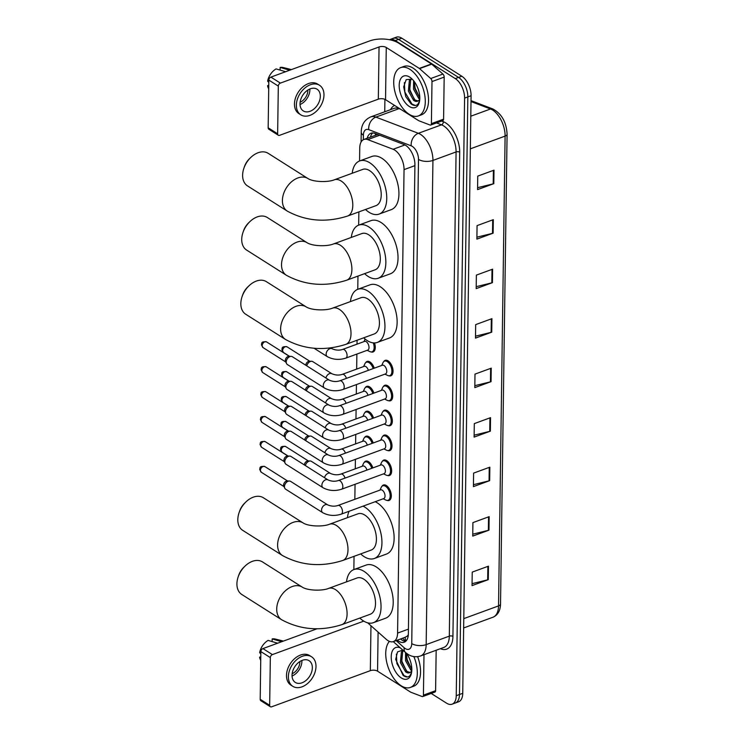<?xml version="1.0" encoding="UTF-8"?>
<svg xmlns="http://www.w3.org/2000/svg" width="744" height="744" viewBox="0 0 744 744"><rect width="100%" height="100%" fill="white"/><g stroke="black" fill="none" stroke-linecap="round" stroke-linejoin="round"><path stroke-width="1.12" d="M364.197 462.47A8.23 4.455 69.9 0 1 365.657 461.168A8.23 4.455 69.9 0 1 368.587 461.699A8.23 4.455 69.9 0 1 372.865 467.902M364.541 437.546A8.23 4.455 69.9 0 1 366.011 436.244A8.23 4.455 69.9 0 1 368.94 436.765A8.23 4.455 69.9 0 1 373.209 442.978M364.886 412.613A8.23 4.455 69.9 0 1 366.355 411.311A8.23 4.455 69.9 0 1 369.284 411.841A8.23 4.455 69.9 0 1 373.562 418.044M365.239 387.68A8.23 4.455 69.9 0 1 366.699 386.378A8.23 4.455 69.9 0 1 369.638 386.908A8.23 4.455 69.9 0 1 373.907 393.111M365.583 362.756A8.23 4.455 69.9 0 1 367.052 361.454A8.23 4.455 69.9 0 1 369.982 361.984A8.23 4.455 69.9 0 1 374.251 368.187M382.304 461.373A8.23 4.455 69.9 0 1 383.774 460.071A8.23 4.455 69.9 0 1 386.703 460.601A8.23 4.455 69.9 0 1 391.446 468.683A8.23 4.455 69.9 0 1 389.438 475.537A8.23 4.455 69.9 0 1 387.475 475.481M382.658 436.449A8.23 4.455 69.9 0 1 384.118 435.147A8.23 4.455 69.9 0 1 387.047 435.677A8.23 4.455 69.9 0 1 391.8 443.75A8.23 4.455 69.9 0 1 389.782 450.604A8.23 4.455 69.9 0 1 387.819 450.557M383.002 411.516A8.23 4.455 69.9 0 1 384.471 410.214A8.23 4.455 69.9 0 1 387.401 410.744A8.23 4.455 69.9 0 1 392.144 418.816A8.23 4.455 69.9 0 1 390.126 425.67A8.23 4.455 69.9 0 1 388.173 425.624M383.355 386.592A8.23 4.455 69.9 0 1 384.815 385.28A8.23 4.455 69.9 0 1 387.745 385.811A8.23 4.455 69.9 0 1 392.497 393.892A8.23 4.455 69.9 0 1 390.479 400.746A8.23 4.455 69.9 0 1 388.517 400.691M381.96 486.306A8.23 4.455 69.9 0 1 383.42 485.004A8.23 4.455 69.9 0 1 386.359 485.534A8.23 4.455 69.9 0 1 391.102 493.607A8.23 4.455 69.9 0 1 389.084 500.461A8.23 4.455 69.9 0 1 387.122 500.414M383.699 361.658A8.23 4.455 69.9 0 1 385.159 360.356A8.23 4.455 69.9 0 1 388.098 360.887A8.23 4.455 69.9 0 1 392.841 368.959A8.23 4.455 69.9 0 1 390.823 375.813A8.23 4.455 69.9 0 1 388.861 375.767M367.666 622.821L386.276 639.347A15.438 8.361 -110.1 0 0 387.922 640.593A15.438 8.361 -110.1 0 0 393.418 641.588A15.438 8.361 -110.1 0 0 397.584 633.098L404.048 169.623A15.438 8.361 -110.1 0 0 393.12 149.274L367.759 139.612A15.438 8.361 -110.1 0 0 363.918 139.453A15.438 8.361 -110.1 0 0 359.752 147.944L359.566 160.974M405.154 637.245L407.07 636.241A5.143 2.79 -110.1 0 0 408.224 635.804M408.335 634.697A15.438 8.361 69.9 0 1 407.07 636.241M377.729 134.497L363.918 139.453M358.859 211.91L358.673 225.144M357.957 276.08L357.771 289.314M357.064 340.25L357.008 344.165M356.869 354.07L356.664 369.089M356.441 384.564L356.311 394.022M356.097 409.498L355.967 418.946M355.753 434.431L355.613 443.88M355.399 459.355L355.269 468.813M355.055 484.288L354.842 499.308M354.042 556.335L353.865 569.569M374.492 342.938A8.23 4.455 69.9 0 1 373.06 351.977A8.23 4.455 69.9 0 1 371.098 351.931M397.287 640.175A15.438 8.361 -110.1 0 0 398.71 641.226A15.438 8.361 -110.1 0 0 404.206 642.221A15.438 8.361 -110.1 0 0 408.372 633.739L414.92 164.843A15.438 8.361 -110.1 0 0 403.983 144.503L374.827 133.39A15.438 8.361 -110.1 0 0 370.977 133.232A15.438 8.361 -110.1 0 0 367.229 138.245M405.713 641.319A15.438 8.361 69.9 0 1 401.955 640.045A15.438 8.361 69.9 0 1 400.532 638.984M389.465 39.72A15.438 8.361 69.9 0 1 389.8 39.581A15.438 8.361 69.9 0 1 395.297 40.576L455.3 78.604A15.438 8.361 69.9 0 1 464.591 98.106L456.249 695.696A15.438 8.361 69.9 0 1 452.082 704.187A15.438 8.361 69.9 0 1 446.586 703.192L431.204 693.445M384.741 111.786L384.918 99.352M389.8 39.581L396.301 37.2A15.438 8.361 69.9 0 1 401.797 38.195L461.801 76.223A15.438 8.361 69.9 0 1 471.082 95.725L462.74 693.324L459.494 694.515A15.438 8.361 69.9 0 1 455.328 702.996A15.438 8.361 69.9 0 0 459.494 694.515L467.837 96.915L459.494 694.515L456.249 695.696M461.801 76.223L458.555 77.413A15.438 8.361 69.9 0 1 467.837 96.915A15.438 8.361 69.9 0 0 458.555 77.413L398.542 39.386L458.555 77.413L455.3 78.604M393.046 38.39A15.438 8.361 69.9 0 1 398.542 39.386A15.438 8.361 69.9 0 0 393.046 38.39M370.475 137.054A15.438 8.361 69.9 0 1 372.716 132.953M493.997 170.171L477.75 176.114L477.564 189.618L493.811 183.666L493.997 170.171M477.592 187.683L493.207 183.852A4.12 1.99 0.8 0 0 493.811 183.666M493.309 219.666L477.062 225.618L476.876 239.112L493.114 233.17L493.309 219.666M476.904 237.187L492.519 233.346A4.12 1.99 0.8 0 0 493.114 233.17M492.612 269.17L476.374 275.113L476.188 288.616L492.426 282.664L492.612 269.17M476.207 286.682L491.821 282.85A4.12 1.99 0.8 0 0 492.426 282.664M491.924 318.664L475.686 324.617L475.49 338.111L491.738 332.168L491.924 318.664M475.518 336.186L491.133 332.345A4.12 1.99 0.8 0 0 491.738 332.168M488.464 566.165L472.226 572.108L472.04 585.612L488.278 579.66L488.464 566.165M472.068 583.677L487.673 579.846A4.12 1.99 0.8 0 0 488.278 579.66M489.161 516.661L472.914 522.614L472.728 536.108L488.975 530.165L489.161 516.661M472.756 534.183L488.371 530.342A4.12 1.99 0.8 0 0 488.975 530.165M489.85 467.167L473.612 473.11L473.417 486.613L489.664 480.661L489.85 467.167M473.444 484.679L489.059 480.847A4.12 1.99 0.8 0 0 489.664 480.661M490.538 417.663L474.3 423.615L474.114 437.109L490.352 431.167L490.538 417.663M474.142 435.184L489.747 431.343A4.12 1.99 0.8 0 0 490.352 431.167M491.235 368.168L474.988 374.111L474.802 387.615L491.04 381.663L491.235 368.168M474.83 385.68L490.445 381.849A4.12 1.99 0.8 0 0 491.04 381.663M462.74 693.324A15.438 8.361 69.9 0 1 458.574 701.806L452.082 704.187M413.859 656.589A25.724 13.931 69.9 0 1 410.363 687.437A25.724 13.931 69.9 0 1 401.202 685.782A25.724 13.931 69.9 0 1 387.14 663.964A25.724 13.931 69.9 0 1 389.419 641.375M417.607 656.654A25.724 13.931 69.9 0 1 413.618 686.247L410.363 687.437M406.447 653.269A16.768 9.086 69.9 0 1 411.423 673.311A16.768 9.086 69.9 0 1 401.314 677.951A16.768 9.086 69.9 0 1 391.232 657.808A16.768 9.086 69.9 0 1 400.272 647.838M402.811 650.098L397.51 651.902L395.696 659.379L403.081 675.394C405.796 677.356 408.075 677.468 409.907 675.747L411.572 672.567M403.453 650.665L402.681 651.614L401.676 662.104L406.931 671.414L410.093 672.474M403.136 650.386L401.388 652.088L400.393 662.569L405.638 671.888L407.256 672.781A11.625 6.296 69.9 0 0 409.581 672.716A11.625 6.296 69.9 0 0 411.785 670.614L410.8 670L405.545 660.681L405.527 652.507M406.512 653.362L406.838 660.216L411.813 669.312M411.664 671.953L407.256 672.781M406.41 654.078L407.191 659.742L411.618 669.144M401.258 655.966L402.03 661.63L406.457 671.032M396.394 654.097L396.877 663.518L403.983 675.571L407.377 676.947M423.987 654.701L423.42 695.138L435.603 690.674A2.576 1.395 69.9 0 1 434.914 692.097L422.732 696.551A2.576 1.395 -110.1 0 0 423.42 695.138M436.17 650.237L435.603 690.674M270.323 706.726L260.846 700.718A2.576 1.767 -57.6 0 1 260.195 699.286L269.663 705.293A2.576 1.767 122.4 0 0 270.323 706.726A2.576 1.767 122.4 0 0 271.662 706.8L370.335 670.66A5.143 2.492 -179.2 0 1 377.561 671.181L410.586 692.106A2.576 1.395 -110.1 0 0 410.855 692.246L422.09 696.524A2.576 1.395 -110.1 0 0 422.732 696.551M260.856 651.586A2.576 1.767 -57.6 0 1 262.92 648.591L272.397 654.599A2.576 1.767 122.4 0 0 270.332 657.594L260.856 651.586L260.195 699.286M317.074 628.764L262.92 648.591M270.332 657.594L269.663 705.293M272.397 654.599L363.779 621.138M292.039 675.273A12.862 8.835 122.4 0 0 295.303 682.415A12.862 8.835 122.4 0 0 306.184 680.304A12.862 8.835 122.4 0 0 312.341 667.833A12.862 8.835 122.4 0 0 309.076 660.691A12.862 8.835 122.4 0 0 298.186 662.802A12.862 8.835 122.4 0 0 292.039 675.273M292.048 676.026A12.862 8.835 122.4 0 0 301.915 661.23A12.862 8.835 122.4 0 0 301.906 660.477M292.15 673.739A10.286 7.068 122.4 0 0 299.888 661.974A10.286 7.068 122.4 0 0 299.879 661.537M311.55 656.775L309.653 655.576A17.493 12.016 122.4 0 0 294.847 658.449A17.493 12.016 122.4 0 0 286.487 675.403A17.493 12.016 122.4 0 0 290.932 685.122L292.82 686.321A17.493 12.016 122.4 0 0 307.625 683.457A17.493 12.016 122.4 0 0 315.995 666.494A17.493 12.016 122.4 0 0 311.55 656.775A17.493 12.016 122.4 0 0 296.744 659.649A17.493 12.016 122.4 0 0 288.384 676.603A17.493 12.016 122.4 0 0 292.82 686.321M281.725 641.709A16.982 11.662 122.4 0 0 281.688 641.719L272.164 638.91L272.127 641.579M260.828 653.948L259.647 652.683A13.373 9.188 122.4 0 1 268.1 640.398L277.633 643.207M283.418 641.086L275.243 639.031A13.373 9.188 122.4 0 0 272.164 638.91M260.791 656.738L259.582 657.175L260.763 658.449M259.582 657.175A13.373 9.188 122.4 0 0 260.735 660.309M238.192 576.832L238.75 575.196A14.145 9.719 -57.6 0 1 243.707 567.384L244.943 566.184A19.288 13.253 122.4 0 0 238.192 576.832A19.288 13.253 122.4 0 0 236.918 583.789A19.288 13.253 122.4 0 0 241.819 594.503L281.613 619.724A19.288 13.253 -57.6 0 1 276.712 609.011A19.288 13.253 -57.6 0 1 285.938 590.299A19.288 13.253 -57.6 0 1 302.259 587.137L262.474 561.915A19.288 13.253 122.4 0 0 244.943 566.184M328.616 588.402A19.288 10.453 -110.1 0 1 335.488 589.639A19.288 10.453 -110.1 0 1 347.095 614.023A19.288 10.453 -110.1 0 1 341.887 624.635L370.307 614.228A19.288 10.453 -110.1 0 0 375.032 598.157A19.288 10.453 -110.1 0 0 363.909 579.232A19.288 10.453 -110.1 0 0 357.036 577.995L328.616 588.402C322.459 591.015 307.784 590.745 302.259 587.137M346.509 581.845A28.3 15.326 69.9 0 1 353.939 569.541A28.3 15.326 69.9 0 1 364.021 571.355A28.3 15.326 69.9 0 1 380.333 599.115A28.3 15.326 69.9 0 1 373.404 622.682A28.3 15.326 69.9 0 1 363.332 620.859A28.3 15.326 69.9 0 1 359.78 618.078M353.939 569.541L366.122 565.077A28.3 15.326 69.9 0 1 376.204 566.9A28.3 15.326 69.9 0 1 392.516 594.661A28.3 15.326 69.9 0 1 385.587 618.218L373.404 622.682M239.084 512.663L239.652 511.035A14.145 9.719 -57.6 0 1 244.599 503.223L245.836 502.014A19.288 13.253 122.4 0 0 239.084 512.663A19.288 13.253 122.4 0 0 237.81 519.619A19.288 13.253 122.4 0 0 242.711 530.342L282.506 555.554A19.288 13.253 -57.6 0 1 277.605 544.841A19.288 13.253 -57.6 0 1 286.831 526.138A19.288 13.253 -57.6 0 1 303.161 522.967L263.367 497.745A19.288 13.253 122.4 0 0 245.836 502.014M329.508 524.232A19.288 10.453 -110.1 0 1 336.381 525.478A19.288 10.453 -110.1 0 1 347.987 549.853A19.288 10.453 -110.1 0 1 342.779 560.465L371.2 550.058A19.288 10.453 -110.1 0 0 375.934 533.987A19.288 10.453 -110.1 0 0 364.802 515.062A19.288 10.453 -110.1 0 0 357.938 513.825L329.508 524.232C323.361 526.845 308.676 526.575 303.161 522.967M363.063 506.153A28.3 15.326 69.9 0 1 364.913 507.185A28.3 15.326 69.9 0 1 381.235 534.945A28.3 15.326 69.9 0 1 374.297 558.511A28.3 15.326 69.9 0 1 364.225 556.689A28.3 15.326 69.9 0 1 360.673 553.908M375.246 501.698A28.3 15.326 69.9 0 1 377.096 502.73A28.3 15.326 69.9 0 1 393.418 530.491A28.3 15.326 69.9 0 1 386.48 554.048L374.297 558.511M347.411 517.675A28.3 15.326 69.9 0 1 349.076 511.277M242.107 296.577L242.665 294.94A14.145 9.719 -57.6 0 1 247.613 287.128L248.859 285.928A19.288 13.253 122.4 0 0 242.107 296.577A19.288 13.253 122.4 0 0 240.833 303.533A19.288 13.253 122.4 0 0 245.725 314.247L285.519 339.469A19.288 13.253 -57.6 0 1 280.618 328.755A19.288 13.253 -57.6 0 1 289.844 310.043A19.288 13.253 -57.6 0 1 306.175 306.881L266.38 281.66A19.288 13.253 122.4 0 0 248.859 285.928M332.531 308.146A19.288 10.453 -110.1 0 1 339.394 309.383A19.288 10.453 -110.1 0 1 351.01 333.768A19.288 10.453 -110.1 0 1 345.793 344.379L374.223 333.963A19.288 10.453 -110.1 0 0 378.947 317.902A19.288 10.453 -110.1 0 0 367.824 298.976A19.288 10.453 -110.1 0 0 360.952 297.74L332.531 308.146C326.374 310.75 311.69 310.481 306.175 306.881M350.424 301.59A28.3 15.326 69.9 0 1 357.855 289.286A28.3 15.326 69.9 0 1 367.936 291.099A28.3 15.326 69.9 0 1 384.248 318.86A28.3 15.326 69.9 0 1 377.32 342.417A28.3 15.326 69.9 0 1 367.238 340.603A28.3 15.326 69.9 0 1 363.695 337.822M357.855 289.286L370.038 284.822A28.3 15.326 69.9 0 1 380.119 286.645A28.3 15.326 69.9 0 1 396.431 314.396A28.3 15.326 69.9 0 1 389.503 337.962L377.32 342.417M243 232.407L243.558 230.77A14.145 9.719 -57.6 0 1 248.515 222.958L249.752 221.758A19.288 13.253 122.4 0 0 243 232.407A19.288 13.253 122.4 0 0 241.726 239.363A19.288 13.253 122.4 0 0 246.627 250.077L286.421 275.299A19.288 13.253 -57.6 0 1 281.52 264.585A19.288 13.253 -57.6 0 1 290.746 245.873A19.288 13.253 -57.6 0 1 307.077 242.711L267.282 217.49A19.288 13.253 122.4 0 0 249.752 221.758M333.424 243.976A19.288 10.453 -110.1 0 1 340.296 245.213A19.288 10.453 -110.1 0 1 351.903 269.598A19.288 10.453 -110.1 0 1 346.695 280.209L375.116 269.802A19.288 10.453 -110.1 0 0 379.84 253.732A19.288 10.453 -110.1 0 0 368.717 234.806A19.288 10.453 -110.1 0 0 361.854 233.57L333.424 243.976C327.267 246.58 312.592 246.311 307.077 242.711M351.317 237.42A28.3 15.326 69.9 0 1 358.757 225.116A28.3 15.326 69.9 0 1 368.829 226.929A28.3 15.326 69.9 0 1 385.141 254.69A28.3 15.326 69.9 0 1 378.212 278.256A28.3 15.326 69.9 0 1 368.141 276.433A28.3 15.326 69.9 0 1 364.588 273.653M358.757 225.116L370.94 220.652A28.3 15.326 69.9 0 1 381.012 222.475A28.3 15.326 69.9 0 1 397.324 250.226A28.3 15.326 69.9 0 1 390.395 273.792L378.212 278.256M243.893 168.237L244.46 166.6A14.145 9.719 -57.6 0 1 249.407 158.788L250.644 157.589A19.288 13.253 122.4 0 0 243.893 168.237A19.288 13.253 122.4 0 0 242.618 175.193A19.288 13.253 122.4 0 0 247.519 185.907L287.314 211.129A19.288 13.253 -57.6 0 1 282.413 200.415A19.288 13.253 -57.6 0 1 291.639 181.703A19.288 13.253 -57.6 0 1 307.969 178.541L268.175 153.32A19.288 13.253 122.4 0 0 250.644 157.589M334.316 179.806A19.288 10.453 -110.1 0 1 341.189 181.043A19.288 10.453 -110.1 0 1 352.796 205.428A19.288 10.453 -110.1 0 1 347.588 216.039L376.018 205.632A19.288 10.453 -110.1 0 0 380.742 189.562A19.288 10.453 -110.1 0 0 369.619 170.636A19.288 10.453 -110.1 0 0 362.747 169.4L334.316 179.806C328.169 182.41 313.484 182.15 307.969 178.541M352.219 173.25A28.3 15.326 69.9 0 1 359.65 160.946A28.3 15.326 69.9 0 1 369.722 162.759A28.3 15.326 69.9 0 1 386.043 190.52A28.3 15.326 69.9 0 1 379.115 214.086A28.3 15.326 69.9 0 1 369.033 212.263A28.3 15.326 69.9 0 1 365.481 209.483M359.65 160.946L371.833 156.482A28.3 15.326 69.9 0 1 381.904 158.305A28.3 15.326 69.9 0 1 398.226 186.065A28.3 15.326 69.9 0 1 391.288 209.622L379.115 214.086M338.046 505.455L380.603 489.868A4.631 2.511 69.9 0 1 382.249 490.166A4.631 2.511 69.9 0 1 384.918 494.714A4.631 2.511 69.9 0 1 383.783 498.564L341.226 514.151A4.631 2.511 69.9 0 0 342.482 511.351A4.631 2.511 69.9 0 0 339.692 505.753A4.631 2.511 69.9 0 0 338.046 505.455C334.707 506.571 331.247 506.376 327.676 504.869L290.597 481.368A4.631 3.181 -57.6 0 0 289.342 481.015A4.631 3.181 -57.6 0 0 288.179 481.229A4.631 3.181 -57.6 0 0 284.468 486.613A4.631 3.181 -57.6 0 0 284.785 488.204A4.631 3.181 -57.6 0 0 285.64 489.189L322.719 512.69A4.631 3.181 -57.6 0 1 321.548 510.114A4.631 3.181 -57.6 0 1 321.557 509.854A4.631 3.181 -57.6 0 1 323.863 505.539A4.631 3.181 -57.6 0 1 327.676 504.869M379.998 490.091L381.226 487.385A7.719 4.176 69.9 0 1 382.788 485.786A7.719 4.176 69.9 0 1 385.541 486.278A7.719 4.176 69.9 0 1 389.986 493.849A7.719 4.176 69.9 0 1 388.098 500.275A7.719 4.176 69.9 0 1 385.866 500.07L383.179 498.787M284.785 488.204L283.817 486.185A3.348 2.297 -57.6 0 1 283.585 485.041A3.348 2.297 -57.6 0 1 286.273 481.154A3.348 2.297 -57.6 0 1 287.11 480.996L289.342 481.015M338.39 480.531L380.947 464.944A4.631 2.511 69.9 0 1 382.602 465.242A4.631 2.511 69.9 0 1 385.271 469.78A4.631 2.511 69.9 0 1 384.137 473.64L341.58 489.226A4.631 2.511 69.9 0 0 342.826 486.418A4.631 2.511 69.9 0 0 340.045 480.829A4.631 2.511 69.9 0 0 338.39 480.531C335.051 481.647 331.601 481.442 328.03 479.936L290.951 456.435A4.631 3.181 -57.6 0 0 289.695 456.081A4.631 3.181 -57.6 0 0 288.523 456.295A4.631 3.181 -57.6 0 0 284.812 461.689A4.631 3.181 -57.6 0 0 285.138 463.27A4.631 3.181 -57.6 0 0 285.994 464.256L323.073 487.757A4.631 3.181 -57.6 0 1 321.892 485.181A4.631 3.181 -57.6 0 1 321.901 484.93A4.631 3.181 -57.6 0 1 324.217 480.605A4.631 3.181 -57.6 0 1 328.03 479.936M380.342 465.167L381.57 462.452A7.719 4.176 69.9 0 1 383.132 460.852A7.719 4.176 69.9 0 1 385.885 461.354A7.719 4.176 69.9 0 1 390.33 468.925A7.719 4.176 69.9 0 1 388.442 475.351A7.719 4.176 69.9 0 1 386.22 475.137L383.523 473.863M285.138 463.27L284.171 461.261A3.348 2.297 -57.6 0 1 283.938 460.118A3.348 2.297 -57.6 0 1 286.617 456.221A3.348 2.297 -57.6 0 1 287.454 456.063L289.695 456.081M338.743 455.598L381.3 440.011A4.631 2.511 69.9 0 1 382.946 440.309A4.631 2.511 69.9 0 1 385.615 444.856A4.631 2.511 69.9 0 1 384.481 448.706L341.924 464.293A4.631 2.511 69.9 0 0 343.17 461.485A4.631 2.511 69.9 0 0 340.389 455.895A4.631 2.511 69.9 0 0 338.743 455.598C335.404 456.714 331.945 456.518 328.374 455.002L291.295 431.511A4.631 3.181 -57.6 0 0 290.039 431.148A4.631 3.181 -57.6 0 0 288.877 431.371A4.631 3.181 -57.6 0 0 285.166 436.756A4.631 3.181 -57.6 0 0 285.482 438.346A4.631 3.181 -57.6 0 0 286.338 439.332L323.417 462.824A4.631 3.181 -57.6 0 1 322.245 460.257A4.631 3.181 -57.6 0 1 322.254 459.997A4.631 3.181 -57.6 0 1 324.561 455.672A4.631 3.181 -57.6 0 1 328.374 455.002M380.686 440.234L381.914 437.519A7.719 4.176 69.9 0 1 383.486 435.928A7.719 4.176 69.9 0 1 386.229 436.421A7.719 4.176 69.9 0 1 390.684 443.991A7.719 4.176 69.9 0 1 388.796 450.418A7.719 4.176 69.9 0 1 386.564 450.213L383.876 448.93M285.482 438.346L284.515 436.328A3.348 2.297 -57.6 0 1 284.282 435.184A3.348 2.297 -57.6 0 1 286.961 431.288A3.348 2.297 -57.6 0 1 287.807 431.139L290.039 431.148M339.087 430.664L381.644 415.087A4.631 2.511 69.9 0 1 383.29 415.385A4.631 2.511 69.9 0 1 385.969 419.923A4.631 2.511 69.9 0 1 384.834 423.782L342.277 439.36A4.631 2.511 69.9 0 0 343.523 436.561A4.631 2.511 69.9 0 0 340.743 430.962A4.631 2.511 69.9 0 0 339.087 430.664C335.749 431.78 332.298 431.585 328.727 430.079L291.648 406.577A4.631 3.181 -57.6 0 0 290.383 406.224A4.631 3.181 -57.6 0 0 289.221 406.438A4.631 3.181 -57.6 0 0 285.51 411.823A4.631 3.181 -57.6 0 0 285.836 413.413A4.631 3.181 -57.6 0 0 286.691 414.399L323.77 437.9A4.631 3.181 -57.6 0 1 322.589 435.324A4.631 3.181 -57.6 0 1 322.598 435.063A4.631 3.181 -57.6 0 1 324.914 430.748A4.631 3.181 -57.6 0 1 328.727 430.079M381.04 415.301L382.267 412.594A7.719 4.176 69.9 0 1 383.83 410.995A7.719 4.176 69.9 0 1 386.582 411.488A7.719 4.176 69.9 0 1 391.028 419.058A7.719 4.176 69.9 0 1 389.14 425.484A7.719 4.176 69.9 0 1 386.908 425.28L384.22 423.996M285.836 413.413L284.859 411.395A3.348 2.297 -57.6 0 1 284.636 410.251A3.348 2.297 -57.6 0 1 287.314 406.363A3.348 2.297 -57.6 0 1 288.151 406.205L290.383 406.224M339.441 405.74L381.998 390.154A4.631 2.511 69.9 0 1 383.644 390.451A4.631 2.511 69.9 0 1 386.313 394.99A4.631 2.511 69.9 0 1 385.178 398.849L342.621 414.436A4.631 2.511 69.9 0 0 343.868 411.627A4.631 2.511 69.9 0 0 341.087 406.038A4.631 2.511 69.9 0 0 339.441 405.74C336.102 406.856 332.642 406.652 329.071 405.145L291.992 381.644A4.631 3.181 -57.6 0 0 290.737 381.291A4.631 3.181 -57.6 0 0 289.574 381.505A4.631 3.181 -57.6 0 0 285.863 386.899A4.631 3.181 -57.6 0 0 286.18 388.48A4.631 3.181 -57.6 0 0 287.035 389.465L324.114 412.967A4.631 3.181 -57.6 0 1 322.933 410.39A4.631 3.181 -57.6 0 1 322.952 410.139A4.631 3.181 -57.6 0 1 325.258 405.815A4.631 3.181 -57.6 0 1 329.071 405.145M381.384 390.377L382.611 387.661A7.719 4.176 69.9 0 1 384.183 386.062A7.719 4.176 69.9 0 1 386.927 386.564A7.719 4.176 69.9 0 1 391.381 394.134A7.719 4.176 69.9 0 1 389.484 400.56A7.719 4.176 69.9 0 1 387.261 400.346L384.574 399.072M286.18 388.48L285.212 386.471A3.348 2.297 -57.6 0 1 284.98 385.327A3.348 2.297 -57.6 0 1 287.658 381.43A3.348 2.297 -57.6 0 1 288.505 381.272L290.737 381.291M339.785 380.807L382.342 365.22A4.631 2.511 69.9 0 1 383.988 365.518A4.631 2.511 69.9 0 1 386.657 370.066A4.631 2.511 69.9 0 1 385.522 373.916L342.975 389.503A4.631 2.511 69.9 0 0 344.221 386.703A4.631 2.511 69.9 0 0 341.431 381.105A4.631 2.511 69.9 0 0 339.785 380.807C336.446 381.923 332.996 381.728 329.415 380.212L292.346 356.72A4.631 3.181 -57.6 0 0 291.081 356.367A4.631 3.181 -57.6 0 0 289.918 356.581A4.631 3.181 -57.6 0 0 286.208 361.965A4.631 3.181 -57.6 0 0 286.524 363.556A4.631 3.181 -57.6 0 0 287.389 364.541L324.458 388.033A4.631 3.181 -57.6 0 1 323.287 385.466A4.631 3.181 -57.6 0 1 323.296 385.206A4.631 3.181 -57.6 0 1 325.602 380.891A4.631 3.181 -57.6 0 1 329.415 380.212M381.737 365.444L382.965 362.728A7.719 4.176 69.9 0 1 384.527 361.138A7.719 4.176 69.9 0 1 387.28 361.631A7.719 4.176 69.9 0 1 391.725 369.201A7.719 4.176 69.9 0 1 389.837 375.627A7.719 4.176 69.9 0 1 387.605 375.422L384.918 374.139M286.524 363.556L285.557 361.538A3.348 2.297 -57.6 0 1 285.333 360.394A3.348 2.297 -57.6 0 1 288.012 356.506A3.348 2.297 -57.6 0 1 288.849 356.348L291.081 356.367M324.533 477.722A4.631 3.181 -57.6 0 1 328.123 473.333A4.631 3.181 -57.6 0 1 330.541 473.472C334.112 474.988 337.571 475.184 340.91 474.068L362.839 466.042A4.631 2.511 69.9 0 1 364.486 466.339A4.631 2.511 69.9 0 1 366.959 470.069M305.393 465.586A4.631 3.181 -57.6 0 1 308.983 461.206A4.631 3.181 -57.6 0 1 310.146 460.992A4.631 3.181 -57.6 0 1 311.401 461.345L330.541 473.472M362.226 466.265L363.453 463.549A7.719 4.176 69.9 0 1 365.025 461.95A7.719 4.176 69.9 0 1 367.769 462.443A7.719 4.176 69.9 0 1 371.786 468.302M304.389 464.954A3.348 2.297 -57.6 0 1 307.067 461.131A3.348 2.297 -57.6 0 1 307.914 460.973L310.146 460.992M324.877 452.789A4.631 3.181 -57.6 0 1 328.467 448.409A4.631 3.181 -57.6 0 1 330.894 448.548C334.465 450.055 337.916 450.25 341.254 449.134L363.184 441.108A4.631 2.511 69.9 0 1 364.83 441.406A4.631 2.511 69.9 0 1 367.313 445.135M305.738 440.662A4.631 3.181 -57.6 0 1 309.327 436.282A4.631 3.181 -57.6 0 1 310.49 436.058A4.631 3.181 -57.6 0 1 311.755 436.421L330.894 448.548M362.579 441.332L363.807 438.616A7.719 4.176 69.9 0 1 365.369 437.016A7.719 4.176 69.9 0 1 368.122 437.519A7.719 4.176 69.9 0 1 372.139 443.368M304.742 440.029A3.348 2.297 -57.6 0 1 307.421 436.198A3.348 2.297 -57.6 0 1 308.258 436.049L310.49 436.058M325.221 427.856A4.631 3.181 -57.6 0 1 328.82 423.476A4.631 3.181 -57.6 0 1 331.238 423.615C334.809 425.131 338.269 425.326 341.608 424.21L363.537 416.175A4.631 2.511 69.9 0 1 365.183 416.473A4.631 2.511 69.9 0 1 367.657 420.202M306.091 415.729A4.631 3.181 -57.6 0 1 309.681 411.348A4.631 3.181 -57.6 0 1 310.843 411.134A4.631 3.181 -57.6 0 1 312.099 411.488L331.238 423.615M362.923 416.398L364.151 413.692A7.719 4.176 69.9 0 1 365.723 412.092A7.719 4.176 69.9 0 1 368.466 412.585A7.719 4.176 69.9 0 1 372.484 418.435M305.087 415.096A3.348 2.297 -57.6 0 1 307.765 411.274A3.348 2.297 -57.6 0 1 308.611 411.116L310.843 411.134M325.574 402.932A4.631 3.181 -57.6 0 1 329.164 398.552A4.631 3.181 -57.6 0 1 331.582 398.691C335.163 400.198 338.613 400.393 341.952 399.277L363.881 391.251A4.631 2.511 69.9 0 1 365.527 391.549A4.631 2.511 69.9 0 1 368.01 395.278M306.435 390.795A4.631 3.181 -57.6 0 1 310.025 386.415A4.631 3.181 -57.6 0 1 311.187 386.201A4.631 3.181 -57.6 0 1 312.452 386.555L331.582 398.691M363.277 391.474L364.504 388.759A7.719 4.176 69.9 0 1 366.067 387.159A7.719 4.176 69.9 0 1 368.819 387.661A7.719 4.176 69.9 0 1 372.828 393.511M305.44 390.163A3.348 2.297 -57.6 0 1 308.118 386.341A3.348 2.297 -57.6 0 1 308.955 386.192L311.187 386.201M325.918 377.999A4.631 3.181 -57.6 0 1 329.508 373.618A4.631 3.181 -57.6 0 1 331.936 373.758C335.507 375.264 338.966 375.469 342.305 374.353L364.225 366.318A4.631 2.511 69.9 0 1 365.881 366.615A4.631 2.511 69.9 0 1 368.354 370.345M306.779 365.871A4.631 3.181 -57.6 0 1 310.378 361.491A4.631 3.181 -57.6 0 1 311.541 361.277A4.631 3.181 -57.6 0 1 312.796 361.631L331.936 373.758M363.621 366.541L364.848 363.825A7.719 4.176 69.9 0 1 366.42 362.235A7.719 4.176 69.9 0 1 369.163 362.728A7.719 4.176 69.9 0 1 373.181 368.578M305.784 365.239A3.348 2.297 -57.6 0 1 308.462 361.417A3.348 2.297 -57.6 0 1 309.299 361.259L311.541 361.277M342.649 349.42L364.579 341.394A4.631 2.511 69.9 0 1 366.225 341.691A4.631 2.511 69.9 0 1 368.894 346.23A4.631 2.511 69.9 0 1 367.759 350.089L345.83 358.115A4.631 2.511 69.9 0 0 347.085 355.307A4.631 2.511 69.9 0 0 344.295 349.717A4.631 2.511 69.9 0 0 342.649 349.42C339.311 350.536 335.86 350.34 332.28 348.824L330.82 347.904M373.256 342.882A7.719 4.176 69.9 0 1 372.074 351.791A7.719 4.176 69.9 0 1 369.842 351.587L367.155 350.303M431.994 81.57A2.576 1.395 -110.1 0 0 430.72 78.529L419.56 68.625A2.576 1.395 -110.1 0 0 419.291 68.411L431.474 63.956A2.576 1.395 69.9 0 1 431.743 64.161L442.903 74.065A2.576 1.395 69.9 0 1 444.177 77.106L431.994 81.57L431.399 123.643L443.582 119.18A2.576 1.395 69.9 0 1 442.894 120.602L430.711 125.057A2.576 1.395 -110.1 0 0 431.399 123.643M444.177 77.106L443.582 119.18M431.474 63.956L398.449 43.022A20.581 9.97 0.8 0 0 369.573 40.966L270.9 77.106L280.376 83.105L379.049 46.974A5.143 2.492 -179.2 0 1 386.266 47.486L419.291 68.411M278.303 135.231L268.826 129.224A2.576 1.767 -57.6 0 1 268.175 127.791L277.642 133.799A2.576 1.767 122.4 0 0 278.303 135.231A2.576 1.767 122.4 0 0 279.642 135.306L378.324 99.166A5.143 2.492 -179.2 0 1 385.541 99.687L418.565 120.612A2.576 1.395 -110.1 0 0 418.835 120.751L430.069 125.038A2.576 1.395 -110.1 0 0 430.711 125.057M280.376 83.105A2.576 1.767 122.4 0 0 278.312 86.099L268.835 80.092L268.175 127.791M268.835 80.092A2.576 1.767 -57.6 0 1 270.9 77.106M278.312 86.099L277.642 133.799M300.018 103.779A12.862 8.835 122.4 0 0 303.282 110.921A12.862 8.835 122.4 0 0 314.173 108.81A12.862 8.835 122.4 0 0 320.32 96.339A12.862 8.835 122.4 0 0 317.056 89.196A12.862 8.835 122.4 0 0 306.165 91.307A12.862 8.835 122.4 0 0 300.018 103.779M300.027 104.532A12.862 8.835 122.4 0 0 309.895 89.736A12.862 8.835 122.4 0 0 309.885 88.982M300.13 102.244A10.286 7.068 122.4 0 0 307.867 90.48A10.286 7.068 122.4 0 0 307.867 90.043M319.529 85.281L317.632 84.081A17.493 12.016 122.4 0 0 302.827 86.955A17.493 12.016 122.4 0 0 294.466 103.909A17.493 12.016 122.4 0 0 298.911 113.627L300.799 114.827A17.493 12.016 122.4 0 0 315.605 111.963A17.493 12.016 122.4 0 0 323.975 95A17.493 12.016 122.4 0 0 319.529 85.281A17.493 12.016 122.4 0 0 304.724 88.155A17.493 12.016 122.4 0 0 296.363 105.109A17.493 12.016 122.4 0 0 300.799 114.827M289.704 70.215A16.982 11.662 122.4 0 0 289.667 70.224L280.144 67.416L280.107 70.085M268.807 82.454L267.626 81.189A13.373 9.188 122.4 0 1 276.08 68.904L285.612 71.712A16.982 11.662 122.4 0 0 285.566 71.731M291.397 69.592L283.222 67.537A13.373 9.188 122.4 0 0 280.144 67.416M268.77 85.244L267.561 85.681L268.742 86.955M267.561 85.681A13.373 9.188 122.4 0 0 268.714 88.824M409.814 69.285A25.724 13.931 69.9 0 1 424.647 94.525A25.724 13.931 69.9 0 1 418.342 115.943A25.724 13.931 69.9 0 1 409.181 114.288A25.724 13.931 69.9 0 1 394.357 89.047A25.724 13.931 69.9 0 1 400.653 67.63A25.724 13.931 69.9 0 1 409.814 69.285M400.653 67.63L403.899 66.439A25.724 13.931 69.9 0 1 413.06 68.095A25.724 13.931 69.9 0 1 427.893 93.335A25.724 13.931 69.9 0 1 421.597 114.753L418.342 115.943M409.293 106.457A16.768 9.086 69.9 0 1 399.203 85.262A16.768 9.086 69.9 0 1 409.702 77.116A16.768 9.086 69.9 0 1 410.586 77.729A16.768 9.086 69.9 0 1 419.411 101.816A16.768 9.086 69.9 0 1 409.293 106.457M412.213 79.152L406.178 79.636L403.676 86.871L405.787 96.674L411.06 103.9C413.776 105.862 416.054 105.974 417.886 104.253L419.551 101.072M411.702 78.92L410.66 80.12L409.656 90.61L414.91 99.919L418.072 100.979M411.33 78.771L409.367 80.594L408.372 91.075L413.618 100.394L415.236 101.286A11.625 6.296 69.9 0 0 417.561 101.221A11.625 6.296 69.9 0 0 419.765 99.119L418.779 98.506L413.524 89.187L413.599 80.696M414.492 81.868L414.817 88.722L419.793 97.827M419.644 100.459L415.236 101.286M414.389 82.584L415.171 88.248L419.597 97.65M409.237 84.472L410.018 90.136L414.436 99.538M404.373 82.603L404.857 92.024L411.962 104.076L415.357 105.453M405.154 637.292A15.438 9.142 131.6 0 0 406.047 640.993M375.515 133.65A15.438 11.737 110.9 0 0 375.274 135.296M408.437 629.126L397.584 633.098M379.7 135.241L367.759 139.612M404.95 144.941L393.12 149.274M414.91 165.642L404.048 169.623M396.134 640.593L404.197 647.754A10.286 5.571 -110.1 0 0 405.294 648.582A10.286 5.571 -110.1 0 0 411.739 643.588L418.5 159.393A10.286 5.571 -110.1 0 0 412.306 146.391A10.286 5.571 -110.1 0 0 411.209 145.833L368.745 129.642A10.286 5.571 -110.1 0 0 363.398 135.203L363.332 139.714M368.745 129.642A10.286 7.821 110.9 0 1 375.887 117.115L399.035 108.633A20.581 11.151 -110.1 0 0 393.902 108.429L370.763 116.901A20.581 11.151 69.9 0 1 375.887 117.115L418.361 133.297A20.581 11.151 69.9 0 1 420.555 134.413A20.581 11.151 69.9 0 1 432.934 160.425L426.173 644.62A20.581 11.151 69.9 0 1 420.62 655.938L443.768 647.457A20.581 11.151 -110.1 0 0 449.32 636.139L456.081 151.943A20.581 11.151 -110.1 0 0 443.703 125.941A20.581 11.151 -110.1 0 0 441.508 124.825L436.533 122.927M441.638 121.058L443.294 121.691A23.148 12.536 69.9 0 1 459.69 152.204L452.929 636.399A2.576 1.246 0.8 0 0 449.32 636.139L426.173 644.62A10.286 4.985 -179.2 0 1 411.739 643.588M443.294 121.691A2.576 1.953 -69.1 0 1 441.508 124.825L418.361 133.297A10.286 7.821 110.9 0 0 411.209 145.833M452.929 636.399A23.148 12.536 69.9 0 1 440.402 648.694M390.544 109.656A23.148 12.536 69.9 0 1 394.627 105.443M464.591 98.106L471.082 95.725M395.297 40.576L401.797 38.195M418.5 159.393A10.286 4.985 -179.2 0 0 432.934 160.425L456.081 151.943A2.576 1.246 0.8 0 1 459.69 152.204M400.607 109.238L399.035 108.633A2.576 1.953 -69.1 0 0 399.389 108.466M363.398 135.203A10.286 4.985 -179.2 0 1 361.231 132.079L361.091 142.039M404.197 647.754A10.286 6.091 131.6 0 0 405.489 652.469L393.288 641.635M471.017 100.635L492.835 108.959A5.143 3.915 110.9 0 0 490.519 108.987L471.008 101.547M492.835 108.959C501.661 113.711 506.413 122.118 507.083 134.18A5.143 2.492 -179.2 0 1 505.102 136.106A20.581 11.151 -110.1 0 0 490.519 108.987L470.803 116.204M463.782 618.627L498.536 605.904A5.143 2.492 0.8 0 0 500.526 603.97C500.349 610.712 497.838 615.121 492.984 617.222A20.581 11.151 -110.1 0 0 498.536 605.904L505.102 136.106L470.348 148.837M490.631 368.382L490.445 381.849M489.943 417.886L489.747 431.343M489.245 467.381L489.059 480.847M488.557 516.885L488.371 530.342M487.869 566.379L487.673 579.846M491.319 318.888L491.133 332.345M492.017 269.384L491.821 282.85M492.705 219.889L492.519 233.346M493.393 170.385L493.207 183.852M370.968 625.751L370.335 670.66M378.101 632.093L377.561 671.181M264.836 466.562C258.438 465.688 260.353 468.887 259.702 469.334L261.256 472.208A3.348 2.297 -57.6 0 1 260.409 470.348A3.348 2.297 -57.6 0 1 262.009 467.111A3.348 2.297 -57.6 0 1 264.836 466.562L287.621 480.996M259.702 469.334A3.348 1.618 0.8 0 0 260.409 470.348M265.19 441.629C258.782 440.764 260.698 443.954 260.047 444.41L261.609 447.284A3.348 2.297 -57.6 0 1 260.753 445.423A3.348 2.297 -57.6 0 1 262.353 442.178A3.348 2.297 -57.6 0 1 265.19 441.629L287.965 456.072M260.047 444.41A3.348 1.618 0.8 0 0 260.753 445.423M265.534 416.705C259.126 415.831 261.051 419.03 260.4 419.477L261.953 422.35A3.348 2.297 -57.6 0 1 261.107 420.49A3.348 2.297 -57.6 0 1 262.706 417.254A3.348 2.297 -57.6 0 1 265.534 416.705L288.319 431.139M260.4 419.477A3.348 1.618 0.8 0 0 261.107 420.49M265.878 391.772C259.479 390.898 261.395 394.097 260.744 394.553L262.297 397.417A3.348 2.297 -57.6 0 1 261.451 395.566A3.348 2.297 -57.6 0 1 263.051 392.321A3.348 2.297 -57.6 0 1 265.878 391.772L288.663 406.215M260.744 394.553A3.348 1.618 0.8 0 0 261.451 395.566M266.231 366.839C259.823 365.974 261.748 369.163 261.098 369.619L262.651 372.493A3.348 2.297 -57.6 0 1 261.804 370.633A3.348 2.297 -57.6 0 1 263.395 367.387A3.348 2.297 -57.6 0 1 266.231 366.839L289.016 381.281M261.098 369.619A3.348 1.618 0.8 0 0 261.804 370.633M266.575 341.914C260.177 341.04 262.093 344.24 261.442 344.686L262.995 347.56A3.348 2.297 -57.6 0 1 262.148 345.7A3.348 2.297 -57.6 0 1 263.748 342.463A3.348 2.297 -57.6 0 1 266.575 341.914L289.36 356.348M261.442 344.686A3.348 1.618 0.8 0 0 262.148 345.7M285.64 446.539C279.233 445.675 281.158 448.865 280.507 449.32L282.06 452.194A3.348 2.297 -57.6 0 1 281.213 450.334A3.348 2.297 -57.6 0 1 282.813 447.088A3.348 2.297 -57.6 0 1 285.64 446.539L308.425 460.982M280.507 449.32A3.348 1.618 0.8 0 0 281.213 450.334M340.91 474.068A4.631 2.511 69.9 0 1 342.556 474.365A4.631 2.511 69.9 0 1 345.03 478.094M285.984 421.616C279.586 420.741 281.502 423.941 280.851 424.387L282.404 427.261A3.348 2.297 -57.6 0 1 281.558 425.401A3.348 2.297 -57.6 0 1 283.157 422.164A3.348 2.297 -57.6 0 1 285.984 421.616L308.769 436.049M280.851 424.387A3.348 1.618 0.8 0 0 281.558 425.401M341.254 449.134A4.631 2.511 69.9 0 1 342.91 449.441A4.631 2.511 69.9 0 1 345.383 453.161M286.338 396.682C279.93 395.808 281.846 399.007 281.204 399.463L282.757 402.327A3.348 2.297 -57.6 0 1 281.902 400.477A3.348 2.297 -57.6 0 1 283.501 397.231A3.348 2.297 -57.6 0 1 286.338 396.682L309.123 411.125M281.204 399.463A3.348 1.618 0.8 0 0 281.902 400.477M341.608 424.21A4.631 2.511 69.9 0 1 343.254 424.508A4.631 2.511 69.9 0 1 345.728 428.237M286.682 371.749C280.283 370.884 282.199 374.074 281.548 374.53L283.101 377.403A3.348 2.297 -57.6 0 1 282.255 375.543A3.348 2.297 -57.6 0 1 283.855 372.298A3.348 2.297 -57.6 0 1 286.682 371.749L309.467 386.192M281.548 374.53A3.348 1.618 0.8 0 0 282.255 375.543M341.952 399.277A4.631 2.511 69.9 0 1 343.598 399.575A4.631 2.511 69.9 0 1 346.081 403.304M287.035 346.825C280.627 345.951 282.543 349.15 281.902 349.596L283.455 352.47A3.348 2.297 -57.6 0 1 282.599 350.61A3.348 2.297 -57.6 0 1 284.199 347.374A3.348 2.297 -57.6 0 1 287.035 346.825L309.811 361.259M281.902 349.596A3.348 1.618 0.8 0 0 282.599 350.61M342.305 374.353A4.631 2.511 69.9 0 1 343.951 374.651A4.631 2.511 69.9 0 1 346.425 378.38M345.83 358.115C339.218 360.189 333.052 359.705 327.323 356.646A4.631 3.181 -57.6 0 1 326.16 353.819A4.631 3.181 -57.6 0 1 329.862 348.685A4.631 3.181 -57.6 0 1 332.28 348.824M379.049 46.974L378.324 99.166M386.266 47.486L385.541 99.687M431.743 64.161L419.56 68.625M430.72 78.529L442.903 74.065M402.476 638.268L405.806 641.226M405.666 637.096L393.418 641.588M405.489 652.469L407.907 654.302C411.953 656.85 416.194 657.389 420.62 655.938M370.763 116.901C364.523 119.756 361.352 124.815 361.231 132.079M507.083 134.18L500.526 603.97M492.984 617.222L463.652 627.955M341.887 624.635C320.385 631.461 300.288 629.824 281.613 619.724M342.779 560.465C321.278 567.291 301.19 565.654 282.506 555.554M345.793 344.379C324.3 351.205 304.203 349.568 285.519 339.469M346.695 280.209C325.193 287.035 305.105 285.398 286.421 275.299M347.588 216.039C326.086 222.865 305.998 221.228 287.314 211.129M322.719 512.69C328.448 515.741 334.614 516.224 341.226 514.151M388.098 500.275L390.368 499.447M382.788 485.786L385.057 484.949M261.256 472.208L284.041 486.65M323.073 487.757C328.792 490.808 334.958 491.3 341.58 489.226M388.442 475.351L390.712 474.514M383.132 460.852L385.401 460.024M261.609 447.284L284.385 461.717M323.417 462.824C329.136 465.884 335.312 466.367 341.924 464.293M388.796 450.418L391.065 449.59M383.486 435.928L385.755 435.091M261.953 422.35L284.738 436.793M323.77 437.9C329.49 440.95 335.656 441.434 342.277 439.36M389.14 425.484L391.409 424.657M383.83 410.995L386.099 410.167M262.297 397.417L285.082 411.86M324.114 412.967C329.834 416.017 336.009 416.51 342.621 414.436M389.484 400.56L391.753 399.723M384.183 386.062L386.452 385.234M262.651 372.493L285.436 386.927M324.458 388.033C330.187 391.093 336.353 391.577 342.975 389.503M389.837 375.627L392.107 374.799M384.527 361.138L386.796 360.301M262.995 347.56L285.78 362.002M365.025 461.95L367.294 461.122M282.06 452.194L288.179 456.072M365.369 437.016L367.638 436.189M282.404 427.261L288.533 431.139M365.723 412.092L367.992 411.255M282.757 402.327L288.877 406.215M366.067 387.159L368.336 386.331M283.101 377.403L289.23 381.281M366.42 362.235L368.689 361.398M283.455 352.47L289.574 356.348M372.074 351.791L374.344 350.963M327.323 356.646L314.024 348.22M363.974 341.608L365.118 339.069"/></g></svg>
